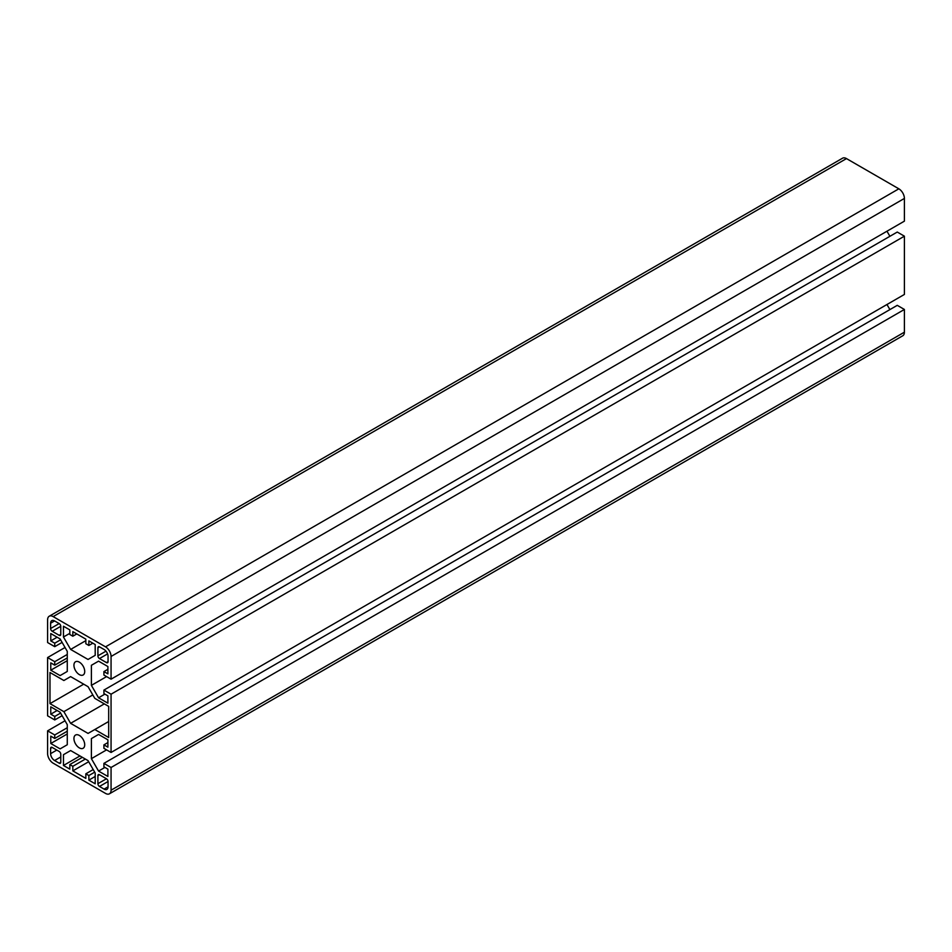 <?xml version="1.0" encoding="UTF-8"?>
<svg xmlns="http://www.w3.org/2000/svg" width="952" height="952" viewBox="0 0 952 952"><rect width="100%" height="100%" fill="white"/><g stroke="black" fill="none" stroke-linecap="round" stroke-linejoin="round"><path stroke-width="1.43" d="M79.337 735.432A7.628 4.403 -120 0 0 75.517 735.051A7.628 4.403 -120 0 0 74.351 741.168A7.628 4.403 -120 0 0 79.337 747.891A7.628 4.403 -120 0 0 83.145 748.26A7.628 4.403 -120 0 0 84.311 742.155A7.628 4.403 -120 0 0 79.337 735.432M79.337 662.14A7.628 4.403 -120 0 0 75.517 661.759A7.628 4.403 -120 0 0 74.351 667.876A7.628 4.403 -120 0 0 79.337 674.599A7.628 4.403 -120 0 0 83.145 674.98A7.628 4.403 -120 0 0 84.311 668.863A7.628 4.403 -120 0 0 79.337 662.14M98.568 771.084L91.392 758.661L91.392 738.585L98.568 734.432L107.897 739.823L107.897 747.153L103.923 744.857L103.923 748.343L111.063 752.461L111.063 694.198L103.923 690.081L103.923 693.568L107.897 695.852L107.897 703.183L98.568 697.792L91.392 685.369L91.392 665.293L98.568 661.152L107.897 666.543L107.897 673.861L103.923 671.577L103.923 675.063L111.063 679.181L111.063 656.463A7.854 4.534 -120 0 0 105.517 646.848L53.157 616.61A7.854 4.534 -120 0 0 49.23 616.23A7.854 4.534 -120 0 0 47.6 619.823L47.6 642.541L54.74 646.658L54.74 643.183L50.777 640.886L50.777 633.556L60.107 638.947L67.271 651.37L67.271 671.446L60.107 675.587L50.777 670.208L50.777 662.878L54.74 665.162L54.74 661.688L47.6 657.558L47.6 715.821L54.74 719.95L54.74 716.463L50.777 714.178L50.777 706.848L60.107 712.227L67.271 724.65L67.271 744.738L60.107 748.879L50.777 743.488L50.777 736.158L54.74 738.454L54.74 734.968L47.6 730.85L47.6 753.567A7.854 4.534 -120 0 0 53.157 763.183L105.517 793.409A7.854 4.534 -120 0 0 109.444 793.801A7.854 4.534 -120 0 0 111.063 790.208L111.063 767.49L904.4 309.459L897.26 305.342L103.923 763.361L103.923 766.848L107.897 769.133L107.897 776.463L98.568 771.084L104.91 767.419M109.444 793.801L902.77 335.77A7.854 4.534 -120 0 0 904.4 332.177L904.4 309.459M111.063 767.49L103.923 763.361M889.894 309.59L886.966 304.509M91.392 758.661L106.588 749.878M91.392 738.585L98.568 734.444M103.923 744.857L107.897 742.572M111.063 752.461L904.4 294.442L904.4 236.179L897.26 232.05L103.923 690.081M111.063 694.198L904.4 236.179M98.568 697.792L104.91 694.127M889.894 236.31L886.966 231.217M91.392 685.369L106.588 676.598M91.392 665.293L98.568 661.152M103.923 671.577L107.897 669.292M111.063 679.181L904.4 221.15L904.4 198.433A7.854 4.534 -120 0 0 898.843 188.817L846.483 158.591A7.854 4.534 -120 0 0 842.556 158.199L49.23 616.23M54.74 646.658L62.106 642.41M54.74 643.183L60.595 639.803M50.777 640.886L57.12 637.221M50.777 670.208L67.271 660.676M54.74 665.162L67.271 657.927M54.74 661.688L67.271 654.452M47.6 657.558L65.033 647.491M54.74 719.95L62.106 715.69M54.74 716.463L60.595 713.084M50.777 714.178L57.12 710.513M50.777 743.488L67.271 733.956M54.74 738.454L67.271 731.207M54.74 734.968L67.271 727.733M47.6 730.85L65.033 720.783M49.98 703.635L63.867 711.656L70.603 723.33L88.06 733.409L94.807 729.518L108.683 737.538L108.683 706.384L94.807 698.375L88.06 686.689L70.603 676.61L63.867 680.513L49.98 672.493L49.98 703.635L83.693 684.179M94.807 729.518L108.683 721.497M70.603 723.33L104.327 703.873M63.867 711.656L92.82 694.936M59.179 635.305A2.249 1.297 -120 0 0 60.309 635.412A2.249 1.297 -120 0 0 60.773 634.389L60.773 626.321A2.249 1.297 -120 0 0 59.179 623.572L54.585 620.918A5.605 3.237 -120 0 0 51.777 620.644A5.605 3.237 -120 0 0 50.611 623.203L50.611 628.522A2.249 1.297 -120 0 0 52.205 631.271L59.179 635.305L60.773 634.389M60.773 754.21A2.249 1.297 -120 0 0 59.179 751.461L52.205 747.427A2.249 1.297 -120 0 0 51.075 747.32A2.249 1.297 -120 0 0 50.611 748.343L50.611 753.663A5.605 3.237 -120 0 0 54.585 760.529L59.179 763.183A2.249 1.297 -120 0 0 60.309 763.29A2.249 1.297 -120 0 0 60.773 762.266L60.773 754.21M63.463 754.698L70.638 750.557L63.463 754.698L63.463 765.479L69.817 769.133L69.817 764.563L72.828 766.301L72.828 770.882L85.835 778.391L85.835 773.809L93.201 769.561M85.835 773.809L88.857 775.547L94.712 772.167M72.828 770.882L88.679 761.731M72.828 766.301L85.359 759.065M69.817 764.563L82.348 757.316M63.463 765.479L79.968 755.947M88.857 775.547L88.857 780.128L95.2 783.793L95.2 773.024L88.024 760.6L70.638 750.557M88.857 780.128L95.2 776.463M99.484 774.726A2.249 1.297 -120 0 0 98.365 774.619A2.249 1.297 -120 0 0 97.901 775.642L97.901 783.698A2.249 1.297 -120 0 0 99.484 786.447L104.089 789.113A5.605 3.237 -120 0 0 106.886 789.386A5.605 3.237 -120 0 0 108.052 786.816L108.052 781.509A2.249 1.297 -120 0 0 106.469 778.76L99.484 774.726L97.901 775.642M97.901 655.821A2.249 1.297 -120 0 0 99.484 658.57L106.469 662.604A2.249 1.297 -120 0 0 107.588 662.711A2.249 1.297 -120 0 0 108.052 661.688L108.052 656.368A5.605 3.237 -120 0 0 104.089 649.502L99.484 646.848A2.249 1.297 -120 0 0 98.365 646.729A2.249 1.297 -120 0 0 97.901 647.765L97.901 655.821L105.981 651.156M63.463 637.007L70.638 649.431L88.024 659.462L95.2 655.321L95.2 644.552L88.857 640.886L88.857 645.468L85.835 643.731L85.835 639.149L72.828 631.64L72.828 636.222L69.817 634.472L69.817 629.891L63.463 626.237L63.463 637.007L69.817 633.342M70.638 649.431L85.835 640.648M72.828 636.222L76.791 633.925M88.857 645.468L92.82 643.183M111.063 790.208L904.4 332.177M111.063 656.463L904.4 198.433M105.517 646.848L898.843 188.817M53.157 616.61L846.483 158.591M52.205 631.271L60.773 626.321M50.611 628.522L59.179 623.572M50.611 623.203L54.585 620.918M59.179 763.183L60.773 762.266M54.585 760.529L60.773 756.959M50.611 753.663L56.799 750.081M50.611 748.343L52.205 747.427M104.089 789.113L108.052 786.816M99.484 786.447L108.052 781.509M97.901 783.698L106.469 778.76M99.484 658.57L107.564 653.905M97.901 647.765L99.484 646.848M106.469 662.604L108.052 661.688"/></g></svg>
